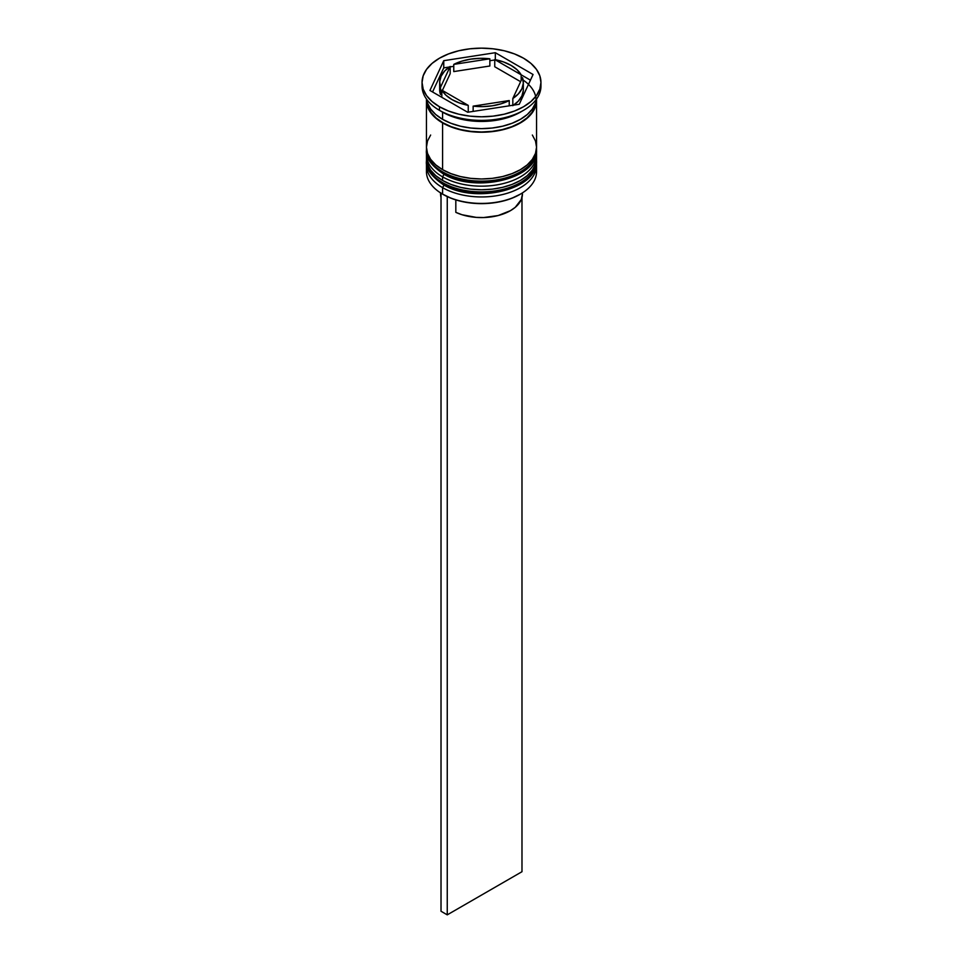 <?xml version="1.0" encoding="UTF-8"?>
<svg xmlns="http://www.w3.org/2000/svg" width="963" height="963" viewBox="0 0 963 963"><rect width="100%" height="100%" fill="white"/><g stroke="black" fill="none" stroke-linecap="round" stroke-linejoin="round"><path stroke-width="1.44" d="M536.042 165.13A55.047 31.779 180 0 1 499.099 190.975A55.047 31.779 180 0 1 442.583 183.331A2.636 1.529 120 0 0 443.124 184.535A2.636 1.529 -60 0 1 442.583 183.331A55.047 31.779 0 0 0 502.566 190.217A55.047 31.779 0 0 0 536.547 160.857C538.449 189.819 474.554 204.457 443.124 184.535C430.906 176.024 425.357 168.14 426.453 160.857A55.047 31.779 0 0 0 442.583 183.331L442.583 182.609A55.047 31.779 0 0 0 499.099 190.253A55.047 31.779 0 0 0 536.042 164.408M536.511 159.064A55.047 31.779 180 0 1 536.547 160.135A55.047 31.779 180 0 1 502.566 189.494A55.047 31.779 180 0 1 442.583 182.609L442.583 183.331M442.583 182.609A55.047 31.779 180 0 1 426.453 160.135L426.453 160.857A55.047 31.779 0 0 1 426.453 160.496M443.124 184.535A2.636 1.529 -60 0 0 444.449 184.402L452.381 188.17M461.446 190.963L481.5 193.274L501.554 190.963M510.619 188.17L518.551 184.402M536.042 154.345A55.047 31.779 180 0 1 499.099 180.177A55.047 31.779 180 0 1 442.583 172.546A2.636 1.529 120 0 0 443.124 173.749A2.636 1.529 -60 0 1 442.583 172.546A55.047 31.779 0 0 0 502.566 179.431A55.047 31.779 0 0 0 536.547 150.072C538.449 179.034 474.554 193.671 443.124 173.749C430.906 165.239 425.357 157.342 426.453 150.072A55.047 31.779 0 0 0 442.583 172.546L442.583 171.823A55.047 31.779 0 0 0 499.099 179.467A55.047 31.779 0 0 0 536.042 153.623M536.511 148.278A55.047 31.779 180 0 1 536.547 149.349A55.047 31.779 180 0 1 502.566 178.709A55.047 31.779 180 0 1 442.583 171.823L442.583 172.546M442.583 171.823A55.047 31.779 180 0 1 426.453 149.349L426.453 150.072A55.047 31.779 0 0 1 426.453 149.71M443.124 173.749A2.636 1.529 -60 0 0 444.449 173.617L452.381 177.385M461.446 180.177L481.5 182.476L501.554 180.177M510.619 177.385L518.551 173.617M536.259 168.405A55.047 31.779 180 0 1 520.429 194.117A55.047 31.779 180 0 1 442.583 194.117L443.197 194.478A54.169 31.273 0 0 0 519.803 194.478A54.169 31.273 0 0 0 520.104 194.297M426.453 165.167A55.047 31.779 180 0 1 426.573 163.06A55.047 31.779 0 0 0 442.583 187.641A55.047 31.779 180 0 1 426.453 165.167L426.453 171.643A55.047 31.779 0 0 0 442.583 194.117L442.583 187.641L442.583 194.117A55.047 31.779 0 0 0 502.566 201.002A55.047 31.779 0 0 0 536.547 171.643L536.547 165.167A55.047 31.779 180 0 1 502.566 194.538A55.047 31.779 180 0 1 442.583 187.641L444.063 185.065L442.583 187.641A55.047 31.779 0 0 0 504.239 194.117A55.047 31.779 0 0 0 536.427 163.06M426.453 154.381A55.047 31.779 180 0 1 426.573 152.274A55.047 31.779 0 0 0 442.583 176.855A55.047 31.779 180 0 1 426.453 154.381L426.453 157.98A55.047 31.779 0 0 0 442.583 180.454L442.583 176.855L442.583 180.454A55.047 31.779 0 0 0 502.566 187.34A55.047 31.779 0 0 0 536.547 157.98L536.547 154.381A55.047 31.779 180 0 1 502.566 183.74A55.047 31.779 180 0 1 442.583 176.855L444.063 174.279L442.583 176.855A55.047 31.779 0 0 0 504.239 183.331A55.047 31.779 0 0 0 536.427 152.274M422.047 82.469L422.047 86.068A59.453 34.319 0 0 0 439.465 110.336L439.465 106.749A59.453 34.319 180 0 1 422.047 82.469A59.453 34.319 180 0 1 458.749 50.762A59.453 34.319 180 0 1 523.535 58.201L514.531 53.94L504.251 50.762L493.092 48.812L481.5 48.15L469.908 48.812L458.749 50.762L448.469 53.94L439.465 58.201L432.074 63.402L426.573 69.336L423.19 75.776L422.047 82.469L423.19 89.174L426.573 95.602L432.074 101.536L439.465 106.749L448.469 111.01L458.749 114.188L469.908 116.138L481.5 116.8L493.092 116.138L504.251 114.188L514.531 111.01L523.535 106.749L530.926 101.536L536.427 95.602L539.81 89.174L540.953 82.469L539.81 75.776L536.427 69.336L530.926 63.402L523.535 58.201A59.453 34.319 180 0 1 540.953 82.469A59.453 34.319 180 0 1 504.251 114.188A59.453 34.319 180 0 1 439.465 106.749L439.465 110.336L442.583 112.141A55.047 31.779 0 0 0 520.429 112.141L523.535 110.336A59.453 34.319 180 0 1 439.465 110.336A59.453 34.319 0 0 0 504.251 117.775A59.453 34.319 0 0 0 540.953 86.068A59.453 34.319 0 0 0 540.869 84.275A59.453 34.319 180 0 1 523.535 110.336M426.453 157.98L427.512 164.179L430.642 170.138L435.733 175.639L442.583 180.454L450.913 184.402L460.434 187.34L470.763 189.145L481.5 189.759L492.237 189.145L502.566 187.34L512.087 184.402L520.417 180.454L527.267 175.639L532.358 170.138L535.488 164.179L536.547 157.98A55.047 31.779 0 0 0 536.463 156.187M430.642 135.037L427.512 140.995L426.453 147.195A55.047 31.779 0 0 0 442.583 169.669L442.583 122.927L450.913 126.875L460.434 129.812L470.763 131.618L481.5 132.232L492.237 131.618L502.566 129.812L512.087 126.875L520.417 122.927L527.267 118.112L532.358 112.611L535.488 106.652L536.499 99.105A55.047 31.779 180 0 1 536.547 100.453A55.047 31.779 180 0 1 502.566 129.812A55.047 31.779 180 0 1 442.583 122.927L442.583 169.669A55.047 31.779 0 0 0 502.566 176.554A55.047 31.779 0 0 0 536.547 147.195L535.488 140.995L532.358 135.037M521.922 111.239A55.047 31.779 180 0 1 442.583 112.141L442.583 119.328A55.047 31.779 0 0 0 500.628 126.659A55.047 31.779 0 0 0 536.391 99.249L535.488 103.053L532.358 109.012L527.267 114.513L520.417 119.328L512.087 123.276L502.566 126.213L492.237 128.019L481.5 128.633L470.763 128.019L460.434 126.213L450.913 123.276L442.583 119.328L442.583 112.141L439.465 110.336A59.453 34.319 180 0 1 422.131 84.275M494.753 66.76L494.753 59.562A41.83 24.147 180 0 1 511.076 65.4A41.83 24.147 180 0 1 521.176 74.813L521.176 80.471L521.176 74.813L517.083 69.769L511.076 65.4L503.505 61.933L494.753 59.562L530.444 80.17L494.753 59.562L494.753 66.76L520.622 81.686L494.753 66.76M520.429 194.117L511.594 198.366L502.229 201.255L492.069 203.037L481.5 203.638L470.931 203.037L460.771 201.255L451.406 198.366L442.583 194.117A55.047 31.779 180 0 1 442.571 194.117A55.047 31.779 180 0 1 426.741 168.405M455.824 212.354A40.952 23.642 0 0 0 499.183 215.267A40.952 23.642 0 0 0 522.452 193.936L521.308 199.485L515.241 207.334L510.462 210.656L498.184 215.531L483.703 217.542L476.228 217.385L462.059 214.749L455.824 212.354L455.824 199.895L455.824 212.354M509.234 105.822L509.234 100.549A41.83 24.147 180 0 1 473.146 106.135L473.146 111.407L473.146 106.135L482.764 106.616L492.322 105.798L501.314 103.751L509.234 100.549L473.146 106.135L509.234 100.549L509.234 105.822M468.247 112.165L468.247 105.376A41.83 24.147 180 0 1 441.824 90.125L441.824 97.323L441.824 90.125L445.917 95.181L451.924 99.55L459.495 103.017L468.247 105.376L441.824 90.125L468.247 105.376L468.247 112.165M439.67 82.469L439.67 89.667A41.83 24.147 0 0 0 440.512 94.494L440.512 87.296A41.83 24.147 180 0 1 439.67 82.469A41.83 24.147 180 0 1 450.178 66.459L450.178 73.657L442.378 90.45L450.178 73.657L450.178 66.459L444.653 71.033L441.09 76.221L439.682 81.735L440.512 87.296L450.178 66.459L440.512 87.296L440.512 94.494L439.682 88.933M453.766 71.587L453.766 64.389A41.83 24.147 180 0 1 489.854 58.803L489.854 66.002L453.766 71.587L453.766 64.389L489.854 58.803L480.236 58.334L470.678 59.14L461.686 61.199L453.766 64.389L489.854 58.803L489.854 66.002L453.766 71.587M523.126 80.049A54.602 31.526 180 0 1 518.503 123.637A54.602 31.526 180 0 1 442.884 122.746L451.166 126.659L460.603 129.572L470.847 131.365L481.5 131.979L492.153 131.365L502.397 129.572L511.835 126.659L520.116 122.746L526.905 117.968L531.949 112.515L535.055 106.604L536.102 100.453M519.25 104.269L467.681 112.25L429.931 90.45L443.75 60.681L495.319 52.7L533.069 74.5L519.25 104.269L467.681 112.25L429.931 90.45L443.75 60.681L443.75 67.867L432.556 91.967L443.75 67.867L443.75 60.681L495.319 52.7L495.319 59.67L495.319 52.7L533.069 74.5L519.25 104.269M426.609 99.249A55.047 31.779 0 0 0 442.583 119.328L435.733 114.513L430.642 109.012L427.512 103.053L426.609 99.249M426.453 100.453A55.047 31.779 180 0 0 442.583 122.927L435.733 118.112L430.642 112.611L427.512 106.652L426.501 99.105A55.047 31.779 180 0 0 426.453 100.453L426.453 147.195L427.512 153.394L430.642 159.352L435.733 164.854L442.583 169.669L450.913 173.617L460.434 176.554L470.763 178.36L481.5 178.974L492.237 178.36L502.566 176.554L512.087 173.617L520.417 169.669L527.267 164.854L532.358 159.352L535.488 153.394L536.547 147.195L536.547 100.453M426.898 100.453L427.945 106.604L431.051 112.515L436.095 117.968L442.884 122.746M494.753 59.971L489.854 60.729L494.753 59.971M453.766 66.315L450.178 66.868L453.766 66.315M449.384 67.001L443.75 67.867L449.384 67.001M441.824 91.666L440.512 94.494L441.824 91.666M523.318 90.402L521.91 95.915L518.347 101.103L512.822 105.677M513.616 105.148A41.83 24.147 0 0 0 523.33 89.667L523.33 82.469A41.83 24.147 180 0 1 512.822 98.491L512.822 105.268L512.822 98.491L518.347 93.905L521.91 88.728L523.318 83.203L522.488 77.642A41.83 24.147 180 0 1 523.33 82.469M522.488 77.642L512.822 98.491L522.488 77.642M440.548 192.877L440.548 193.936A40.952 23.642 0 0 0 441.018 197.523L440.609 192.66M521.982 197.523L521.982 871.708L447.253 914.85L447.253 196.584L447.253 914.85L441.018 911.251L441.018 193.178L441.018 911.251L447.253 914.85L521.982 871.708L521.982 197.523M536.547 160.857L536.511 159.039M426.489 159.039L426.453 160.135M536.547 150.072L536.511 148.254M426.489 148.254L426.453 149.349M540.953 82.469L540.953 86.068"/></g></svg>
